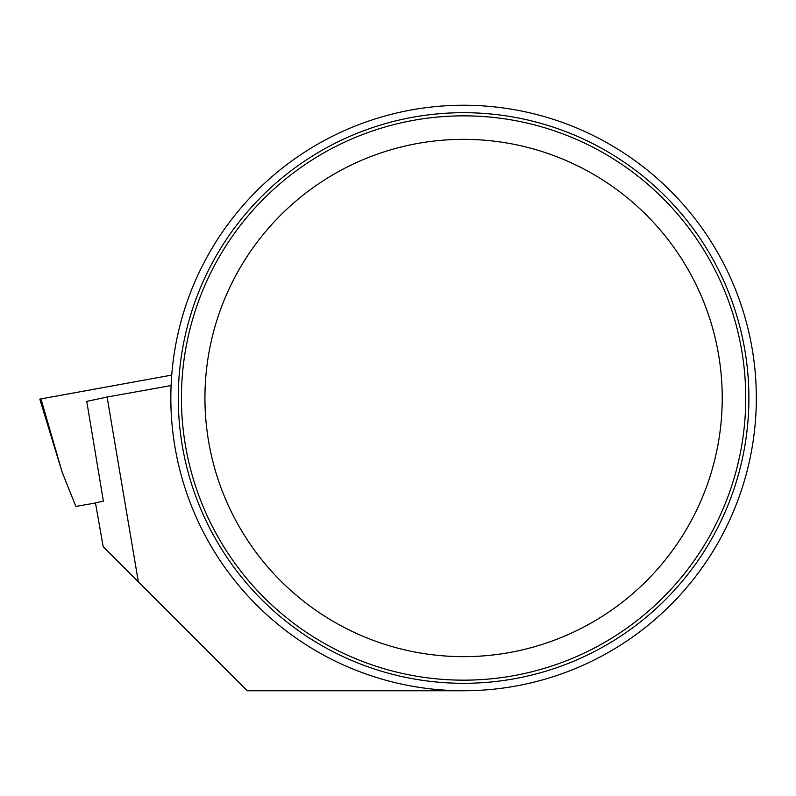<?xml version="1.0" encoding="UTF-8"?>
<svg xmlns="http://www.w3.org/2000/svg" width="796" height="796" viewBox="0 0 796 796"><rect width="100%" height="100%" fill="white"/><g stroke="black" fill="none" stroke-linecap="round" stroke-linejoin="round"><path stroke-width="1.19" d="M463.58 112.694A285.306 285.306 0 0 1 710.669 540.653A285.306 285.306 0 0 1 216.502 540.653A285.306 285.306 0 0 1 463.58 112.694M95.47 502.843L103.39 501.152L86.754 401.383L107.092 397.025L171.1 385.572A292.749 292.749 0 0 1 463.58 105.251A292.749 292.749 0 0 1 756.299 402.149A292.749 292.749 0 0 1 455.292 690.63A292.749 292.749 0 0 1 171.1 385.572M463.58 690.749L247.257 690.749L138.365 581.856L107.092 397.025M95.47 502.873L103.191 546.683L138.365 581.856M463.58 680.162A282.162 282.162 0 0 1 219.228 256.919A282.162 282.162 0 0 1 707.942 256.919A282.162 282.162 0 0 1 463.58 680.162M463.58 656.65A258.65 258.65 0 0 1 239.586 268.68A258.65 258.65 0 0 1 687.585 268.68A258.65 258.65 0 0 1 463.58 656.65M40.954 398.915L171.737 375.095L39.8 399.104L40.954 398.886L62.188 472.327L75.889 506.435L95.49 502.982M62.188 472.327L39.8 399.104"/></g></svg>
